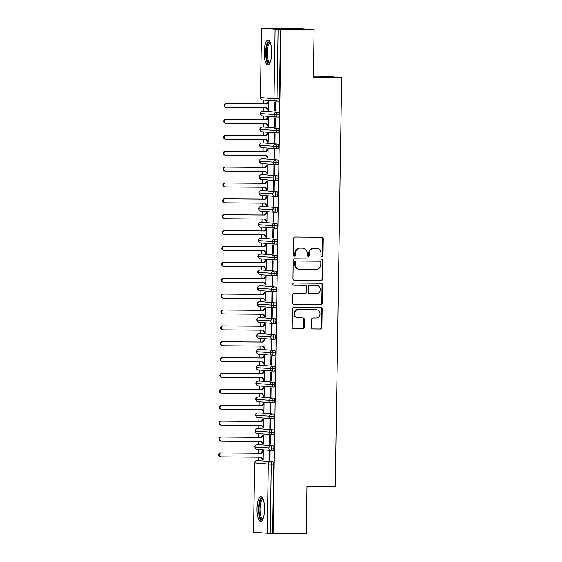 <?xml version="1.0" encoding="UTF-8"?>
<svg xmlns="http://www.w3.org/2000/svg" width="562" height="562" viewBox="0 0 562 562"><rect width="100%" height="100%" fill="white"/><g stroke="black" fill="none" stroke-linecap="round" stroke-linejoin="round"><path stroke-width="0.84" d="M321.97 256.511A1.089 1.04 94.8 0 0 323.024 255.429L323.283 238.864A1.56 1.482 94.8 0 0 321.822 237.29L295.092 237.059A1.56 1.482 94.8 0 0 293.589 238.604L293.322 255.169A1.089 1.04 94.8 0 0 294.348 256.265A1.089 1.04 94.8 0 0 295.401 255.183L295.436 253.041A4.988 4.749 94.8 0 1 300.27 248.095L302.497 248.116A4.988 4.749 94.8 0 1 307.168 253.146L307.133 255.288A1.089 1.04 94.8 0 0 308.159 256.391A1.089 1.04 94.8 0 0 309.212 255.303L309.248 253.16A4.988 4.749 94.8 0 1 314.081 248.214L316.308 248.235A4.988 4.749 94.8 0 1 320.979 253.265L320.944 255.408A1.089 1.04 94.8 0 0 321.97 256.511M321.654 256.455A1.089 1.04 94.8 0 0 322.539 255.387L322.799 238.822A1.56 1.482 94.8 0 0 321.661 237.29M294.031 256.216A1.089 1.04 94.8 0 0 294.924 255.148L294.952 253.005L295.436 253.041M307.843 256.335A1.089 1.04 94.8 0 0 308.728 255.267L308.763 253.125L309.248 253.16M257.017 508.765A12.392 3.779 90.5 0 1 260.894 496.689A12.392 3.779 90.5 0 1 264.562 509.397A12.392 3.779 90.5 0 1 260.684 521.473A12.392 3.779 90.5 0 1 257.017 508.765M264.189 52.231A12.392 3.779 90.5 0 1 268.067 40.162A12.392 3.779 90.5 0 1 271.734 52.863A12.392 3.779 90.5 0 1 267.849 64.939A12.392 3.779 90.5 0 1 264.189 52.231M311.425 327.386A1.56 1.482 94.8 0 0 312.886 328.953L320.382 329.023A1.56 1.482 94.8 0 0 321.893 327.477L322.181 309.086A1.56 1.482 94.8 0 0 320.719 307.512L293.989 307.281A1.56 1.482 94.8 0 0 292.479 308.826L292.191 327.217A1.56 1.482 94.8 0 0 293.652 328.791L302.714 328.868A1.56 1.482 94.8 0 0 304.225 327.323L304.344 319.448A1.56 1.482 94.8 0 0 302.883 317.881L298.394 317.839A4.173 3.969 94.8 0 1 294.488 313.484A4.173 3.969 94.8 0 1 298.52 309.5L316.118 309.655A4.173 3.969 94.8 0 1 320.024 314.01A4.173 3.969 94.8 0 1 315.992 317.994L313.055 317.966A1.56 1.482 94.8 0 0 311.545 319.511L311.425 327.386M261.562 28.163L260.466 97.591L274.017 98.729L275.106 29.301L261.449 28.142L298.169 28.388L314.137 29.73L278.106 29.379L277.01 98.814L279.433 98.835L280.522 29.4M314.137 29.73L313.392 77.366L341.682 77.612L335.254 486.509L306.964 486.263L306.22 533.9L273.09 533.612L281.007 29.442M321.141 280.543A1.56 1.482 94.8 0 0 322.651 278.998L322.939 260.606A1.56 1.482 94.8 0 0 321.485 259.04L294.755 258.801A1.56 1.482 94.8 0 0 293.245 260.354L292.957 278.745A1.56 1.482 94.8 0 0 294.418 280.312L320.663 280.508A1.56 1.482 94.8 0 0 322.167 278.963L322.462 260.571A1.56 1.482 94.8 0 0 321.316 259.033M322.56 284.843L322.272 303.241A1.56 1.482 94.8 0 1 320.762 304.787L294.031 304.548A1.56 1.482 94.8 0 1 292.577 302.981L292.697 295.106A1.56 1.482 94.8 0 1 294.207 293.561L305.047 293.659A1.56 1.482 94.8 0 0 306.557 292.114L306.641 286.887A1.56 1.482 94.8 0 0 305.18 285.32L293.891 285.222A1.089 1.04 94.8 0 1 292.872 284.084A1.089 1.04 94.8 0 1 293.926 283.037L321.099 283.276A1.56 1.482 94.8 0 1 322.56 284.843L322.075 284.808L321.787 303.199L322.272 303.241M341.682 77.612L325.714 76.27L313.406 76.165M275.106 29.301L278.106 29.379M273.09 533.612L253.525 532.312L254.614 462.877L253.638 532.333M258.246 460.545L258.295 457.215M258.358 453.197L258.422 449.445M258.499 444.668L258.548 441.332M258.611 437.313L258.668 433.569M258.745 428.785L258.801 425.455M258.857 421.437L258.92 417.692M258.998 412.908L259.047 409.572M259.11 405.56L259.166 401.809M259.244 397.025L259.3 393.695M259.363 389.677L259.419 385.932M259.496 381.148L259.546 377.819M259.609 373.8L259.665 370.049M259.742 365.272L259.799 361.935M259.862 357.917L259.918 354.172M259.995 349.388L260.044 346.059M260.108 342.04L260.164 338.296M260.241 333.512L260.297 330.175M260.361 326.164L260.417 322.412M260.494 317.628L260.543 314.298M260.606 310.28L260.663 306.536M260.74 301.752L260.796 298.422M260.859 294.404L260.916 290.652M260.993 285.875L261.042 282.538M261.105 278.52L261.161 274.776M261.239 269.992L261.295 266.662M261.358 262.644L261.414 258.899M261.492 254.115L261.541 250.778M261.604 246.76L261.66 243.016M261.737 238.232L261.794 234.902M261.857 230.884L261.913 227.139M261.99 222.355L262.04 219.025M262.103 215.007L262.159 211.256M262.236 206.479L262.292 203.142M262.356 199.124L262.412 195.379M262.489 190.595L262.538 187.265M262.602 183.247L262.665 179.503M262.735 174.719L262.791 171.382M262.854 167.364L262.911 163.619M262.988 158.835L263.037 155.505M263.1 151.487L263.164 147.743M263.234 142.959L263.29 139.629M263.353 135.611L263.409 131.859M263.487 127.082L263.536 123.745M263.599 119.727L263.662 115.983M263.733 111.199L263.789 107.869M263.852 103.851L263.908 100.099M268.039 110.321L268.664 110.37L268.805 101.476L268.179 101.427L266.248 103.872L226.634 103.57A1.988 1.89 94.8 0 0 224.716 105.473A1.988 1.89 94.8 0 0 226.57 107.546L266.81 107.89L268.671 109.892L268.046 109.843L268.039 110.321L268.664 110.321M274.811 110.89L274.951 101.996L275.577 102.045L275.443 110.939L274.811 110.89L275.443 110.89M272.605 533.57L273.694 464.142L271.277 464.121L270.182 533.549M273.006 461.697L257.038 460.538L273.006 461.697A2.381 0.724 90.5 0 1 273.694 464.142M279.433 98.835A2.381 0.724 90.5 0 1 278.689 101.153A2.381 0.724 90.5 0 1 278.668 101.153L276.286 101.132M267.189 533.471L268.278 464.036L254.734 462.898A2.381 2.269 94.8 0 1 257.038 460.538A2.381 0.724 -89.5 0 0 257.024 460.538L259.44 460.559A2.381 0.724 90.5 0 1 259.44 460.559A2.381 0.724 90.5 0 1 259.454 460.559M273.947 448.258L254.979 447.022A2.381 2.269 94.8 0 1 257.284 444.654A2.381 0.724 -89.5 0 0 257.27 444.654L259.693 444.675A2.381 0.724 90.5 0 1 259.693 444.675A2.381 0.724 90.5 0 1 259.707 444.675L273.258 445.814A2.381 0.724 90.5 0 1 273.947 448.258A2.381 0.724 90.5 0 1 273.202 450.499A2.381 0.724 90.5 0 1 273.181 450.499L270.758 450.478A2.381 2.269 94.8 0 1 270.596 450.471L257.052 449.333C256.89 449.986 256.16 449.207 254.867 447.001L254.979 447.022A2.381 2.269 94.8 0 0 257.052 449.333M273.258 445.814L259.707 444.675M262.545 459.667L263.178 459.716L263.318 450.822L262.686 450.773L260.761 453.218L221.147 452.916A1.988 1.89 94.8 0 0 219.229 454.813A1.988 1.89 94.8 0 0 221.084 456.885L261.323 457.236L263.185 459.238L262.552 459.189L262.545 459.667L263.178 459.667M269.324 460.236L269.95 460.285L270.09 451.391L269.465 451.342L269.324 460.236L269.95 460.236M274.193 432.382L255.232 431.138A2.381 2.269 94.8 0 1 257.537 428.778A2.381 0.724 -89.5 0 0 257.522 428.778L259.939 428.799A2.381 0.724 90.5 0 1 259.939 428.799A2.381 0.724 90.5 0 1 259.953 428.799L273.504 429.937A2.381 0.724 90.5 0 1 274.193 432.382A2.381 0.724 90.5 0 1 273.448 434.623A2.381 0.724 90.5 0 1 273.434 434.623L271.046 434.602M273.504 429.937L259.953 428.799M262.798 443.783L263.423 443.839L263.564 434.946L262.939 434.89L261.007 437.334L221.393 437.039A1.988 1.89 94.8 0 0 219.475 438.936A1.988 1.89 94.8 0 0 221.337 441.008L261.576 441.36L263.438 443.362L262.805 443.306L262.798 443.783L263.43 443.79M269.57 444.352L270.203 444.409L270.343 435.515L269.711 435.459L269.57 444.352L270.203 444.359M260.171 412.915A2.381 0.724 90.5 0 1 260.192 412.915L273.757 414.061A2.381 0.724 90.5 0 1 274.446 416.498A2.381 0.724 90.5 0 1 273.701 418.739A2.381 0.724 90.5 0 1 273.68 418.739L271.291 418.718M257.747 412.894A2.381 0.724 -89.5 0 1 257.768 412.894A2.381 0.724 -89.5 0 0 257.768 412.894L260.192 412.915A2.381 0.724 90.5 0 1 260.206 412.915L273.757 414.061M263.044 427.907L263.676 427.956L263.817 419.062L263.185 419.013L261.26 421.458L221.646 421.163A1.988 1.89 94.8 0 0 219.728 423.06A1.988 1.89 94.8 0 0 221.583 425.132L261.822 425.483L263.683 427.478L263.058 427.429L263.044 427.907L263.676 427.914M269.823 428.476L270.448 428.525L270.589 419.631L269.964 419.582L269.823 428.476L270.448 428.483M260.424 397.039A2.381 0.724 90.5 0 1 260.438 397.039L274.003 398.177A2.381 0.724 90.5 0 1 274.692 400.622A2.381 0.724 90.5 0 1 273.947 402.863A2.381 0.724 90.5 0 1 273.933 402.863L271.544 402.842M258 397.018A2.381 0.724 -89.5 0 1 258.021 397.018A2.381 0.724 -89.5 0 0 258.021 397.018L260.438 397.039A2.381 0.724 90.5 0 1 260.452 397.039L274.003 398.177M263.297 412.023L263.922 412.079L264.063 403.186L263.438 403.137L261.506 405.581L221.892 405.279A1.988 1.89 94.8 0 0 219.974 407.176A1.988 1.89 94.8 0 0 221.835 409.248L262.075 409.6L263.936 411.602L263.304 411.553L263.297 412.023L263.929 412.03M270.069 412.592L270.701 412.649L270.842 403.755L270.21 403.706L270.069 412.592L270.701 412.599M260.67 381.162A2.381 0.724 90.5 0 1 260.691 381.162L274.256 382.301A2.381 0.724 90.5 0 1 274.944 384.738A2.381 0.724 90.5 0 1 274.2 386.986A2.381 0.724 90.5 0 1 274.179 386.986L271.79 386.965M258.246 381.141A2.381 0.724 -89.5 0 1 258.267 381.141A2.381 0.724 -89.5 0 0 258.267 381.141L260.691 381.162A2.381 0.724 90.5 0 1 260.705 381.162L274.256 382.301M263.543 396.147L264.175 396.196L264.316 387.309L263.683 387.253L261.759 389.698L222.145 389.403A1.988 1.89 94.8 0 0 220.227 391.3A1.988 1.89 94.8 0 0 222.081 393.372L262.321 393.723L264.182 395.725L263.557 395.669L263.543 396.147L264.175 396.154M270.322 396.716L270.947 396.772L271.088 387.878L270.462 387.822L270.322 396.716L270.947 396.723M260.923 365.279A2.381 0.724 90.5 0 1 260.937 365.279L274.502 366.417A2.381 0.724 90.5 0 1 275.19 368.862A2.381 0.724 90.5 0 1 274.446 371.103A2.381 0.724 90.5 0 1 274.432 371.103L272.043 371.082A2.381 0.724 90.5 0 1 272.008 371.082L272.008 371.082A2.381 2.269 94.8 0 1 271.846 371.075L258.295 369.937C258.141 370.59 257.41 369.81 256.11 367.604L256.23 367.618A2.381 2.269 94.8 0 0 258.295 369.937M258.499 365.258A2.381 0.724 -89.5 0 1 258.52 365.258A2.381 0.724 -89.5 0 0 258.52 365.258L260.937 365.279A2.381 0.724 90.5 0 1 260.958 365.279L274.502 366.417M263.796 380.27L264.428 380.319L264.562 371.426L263.936 371.377L262.004 373.821L222.39 373.519A1.988 1.89 94.8 0 0 220.473 375.416A1.988 1.89 94.8 0 0 222.334 377.488L262.573 377.84L264.435 379.842L263.803 379.793L263.796 380.27L264.428 380.27M270.568 380.839L271.2 380.888L271.341 371.995L270.708 371.946L270.568 380.839L271.2 380.839M261.168 349.402A2.381 0.724 90.5 0 1 261.19 349.402L274.755 350.54A2.381 0.724 90.5 0 1 275.443 352.985A2.381 0.724 90.5 0 1 274.699 355.226A2.381 0.724 90.5 0 1 274.678 355.226L272.289 355.205A2.381 0.724 90.5 0 1 272.261 355.205L272.254 355.205A2.381 2.269 94.8 0 1 272.092 355.198L258.548 354.06C258.387 354.706 257.656 353.927 256.363 351.728L256.476 351.742A2.381 2.269 94.8 0 0 258.548 354.06M258.745 349.381A2.381 0.724 -89.5 0 1 258.766 349.381A2.381 0.724 -89.5 0 0 258.766 349.381L261.19 349.402A2.381 0.724 90.5 0 1 261.204 349.402L274.755 350.54M264.042 364.387L264.674 364.443L264.814 355.549L264.182 355.493L262.257 357.938L222.643 357.643A1.988 1.89 94.8 0 0 220.725 359.54A1.988 1.89 94.8 0 0 222.58 361.612L262.819 361.963L264.681 363.965L264.056 363.909L264.042 364.387L264.674 364.394M270.821 364.956L271.446 365.012L271.587 356.118L270.961 356.062L270.821 364.956L271.446 364.963M275.689 337.102L256.729 335.865A2.381 2.269 94.8 0 1 259.033 333.498A2.381 0.724 -89.5 0 0 259.019 333.498L261.435 333.519A2.381 0.724 90.5 0 1 261.435 333.519A2.381 0.724 90.5 0 1 261.456 333.519L275.001 334.664A2.381 0.724 90.5 0 1 275.689 337.102A2.381 0.724 90.5 0 1 274.944 339.343A2.381 0.724 90.5 0 1 274.93 339.343L272.542 339.322A2.381 0.724 90.5 0 1 272.507 339.322L272.507 339.322A2.381 2.269 94.8 0 1 272.345 339.315L258.794 338.176C258.639 338.83 257.909 338.05 256.616 335.844L256.729 335.865A2.381 2.269 94.8 0 0 258.794 338.176M275.001 334.664L261.456 333.519M264.295 348.51L264.927 348.559L265.06 339.666L264.435 339.617L262.503 342.061L222.896 341.766A1.988 1.89 94.8 0 0 220.971 343.663A1.988 1.89 94.8 0 0 222.833 345.735L263.072 346.087L264.934 348.082L264.302 348.033L264.295 348.51L264.927 348.51M271.067 349.079L271.699 349.128L271.839 340.235L271.207 340.186L271.067 349.079L271.699 349.086M275.942 321.225L256.975 319.982A2.381 2.269 94.8 0 1 259.279 317.621A2.381 0.724 -89.5 0 0 259.265 317.621L261.688 317.642A2.381 0.724 90.5 0 1 261.688 317.642A2.381 0.724 90.5 0 1 261.702 317.642L275.254 318.78A2.381 0.724 90.5 0 1 275.942 321.225A2.381 0.724 90.5 0 1 275.197 323.466A2.381 0.724 90.5 0 1 275.176 323.466L272.788 323.445A2.381 0.724 90.5 0 1 272.76 323.445L272.76 323.445A2.381 2.269 94.8 0 1 272.591 323.438L259.047 322.3C258.885 322.946 258.155 322.174 256.862 319.968L256.975 319.982A2.381 2.269 94.8 0 0 259.047 322.3M275.254 318.78L261.702 317.642M264.54 332.627L265.173 332.683L265.313 323.789L264.681 323.733L262.756 326.178L223.142 325.883A1.988 1.89 94.8 0 0 221.224 327.779A1.988 1.89 94.8 0 0 223.079 329.852L263.318 330.203L265.18 332.205L264.554 332.149L264.54 332.627L265.173 332.634M271.32 333.196L271.945 333.252L272.085 324.358L271.46 324.309L271.32 333.196L271.945 333.203M276.188 305.342L257.227 304.105A2.381 2.269 94.8 0 1 259.532 301.745A2.381 0.724 -89.5 0 0 259.518 301.738L261.934 301.766A2.381 0.724 90.5 0 1 261.934 301.766A2.381 0.724 90.5 0 1 261.955 301.766L275.499 302.904A2.381 0.724 90.5 0 1 276.188 305.342A2.381 0.724 90.5 0 1 275.443 307.59A2.381 0.724 90.5 0 1 275.429 307.59L273.041 307.569A2.381 0.724 90.5 0 1 273.006 307.569L273.006 307.569A2.381 2.269 94.8 0 1 272.844 307.555L259.293 306.416C259.138 307.07 258.408 306.29 257.115 304.084L257.227 304.105A2.381 2.269 94.8 0 0 259.293 306.416M275.499 302.904L261.955 301.766M264.793 316.75L265.426 316.799L265.559 307.913L264.934 307.857L263.002 310.301L223.395 310.006A1.988 1.89 94.8 0 0 221.47 311.903A1.988 1.89 94.8 0 0 223.332 313.975L263.571 314.327L265.433 316.329L264.8 316.273L264.793 316.75L265.426 316.757M271.565 317.319L272.198 317.368L272.338 308.482L271.706 308.426L271.565 317.319L272.198 317.326M276.441 289.465L257.473 288.222A2.381 2.269 94.8 0 1 259.777 285.861A2.381 0.724 -89.5 0 0 259.763 285.861L262.187 285.882A2.381 0.724 90.5 0 1 262.187 285.882A2.381 0.724 90.5 0 1 262.201 285.882L275.752 287.02A2.381 0.724 90.5 0 1 276.441 289.465A2.381 0.724 90.5 0 1 275.696 291.706A2.381 0.724 90.5 0 1 275.675 291.706L273.294 291.685M275.752 287.02L262.201 285.882M265.046 300.867L265.671 300.923L265.812 292.029L265.18 291.98L263.255 294.425L223.641 294.123A1.988 1.89 94.8 0 0 221.723 296.019A1.988 1.89 94.8 0 0 223.578 298.092L263.817 298.443L265.678 300.445L265.053 300.396L265.046 300.867L265.671 300.874M271.818 301.443L272.444 301.492L272.584 292.598L271.959 292.549L271.818 301.443L272.451 301.443M259.995 269.985A2.381 0.724 -89.5 0 1 260.016 269.985A2.381 0.724 -89.5 0 0 260.016 269.985L262.433 270.006A2.381 0.724 90.5 0 1 262.433 270.006A2.381 0.724 90.5 0 1 262.454 270.006L275.998 271.144A2.381 0.724 90.5 0 1 276.687 273.589A2.381 0.724 90.5 0 1 275.942 275.83A2.381 0.724 90.5 0 1 275.928 275.83L273.539 275.809M275.998 271.144L262.454 270.006M265.292 284.99L265.924 285.046L266.058 276.153L265.433 276.097L263.501 278.541L223.894 278.246A1.988 1.89 94.8 0 0 221.969 280.143A1.988 1.89 94.8 0 0 223.831 282.215L264.07 282.567L265.931 284.569L265.299 284.512L265.292 284.99L265.924 284.997M272.064 285.559L272.696 285.615L272.837 276.722L272.205 276.666L272.064 285.559L272.696 285.566M262.665 254.122A2.381 0.724 90.5 0 1 262.686 254.122L276.251 255.26A2.381 0.724 90.5 0 1 276.94 257.705A2.381 0.724 90.5 0 1 276.195 259.946A2.381 0.724 90.5 0 1 276.174 259.946L273.792 259.925M260.241 254.101A2.381 0.724 -89.5 0 1 260.262 254.101A2.381 0.724 -89.5 0 0 260.262 254.101L262.686 254.122A2.381 0.724 90.5 0 1 262.7 254.122L276.251 255.26M265.545 269.114L266.17 269.163L266.311 260.269L265.678 260.22L263.754 262.665L224.14 262.37A1.988 1.89 94.8 0 0 222.222 264.266A1.988 1.89 94.8 0 0 224.076 266.339L264.316 266.69L266.177 268.685L265.552 268.636L265.545 269.114L266.17 269.114M272.317 269.683L272.942 269.732L273.083 260.838L272.458 260.789L272.317 269.683L272.949 269.69M262.918 238.246A2.381 0.724 90.5 0 1 262.932 238.246L276.497 239.384A2.381 0.724 90.5 0 1 277.185 241.829A2.381 0.724 90.5 0 1 276.441 244.07A2.381 0.724 90.5 0 1 276.427 244.07L274.038 244.048M260.494 238.225A2.381 0.724 -89.5 0 1 260.515 238.225A2.381 0.724 -89.5 0 0 260.515 238.225L262.932 238.246A2.381 0.724 90.5 0 1 262.953 238.246L276.497 239.384M265.791 253.23L266.423 253.286L266.557 244.393L265.931 244.337L264 246.781L224.393 246.486A1.988 1.89 94.8 0 0 222.468 248.383A1.988 1.89 94.8 0 0 224.329 250.455L264.569 250.807L266.43 252.809L265.798 252.752L265.791 253.23L266.423 253.237M272.563 253.799L273.195 253.855L273.336 244.962L272.703 244.913L272.563 253.799L273.195 253.806M263.164 222.369A2.381 0.724 90.5 0 1 263.185 222.362L276.75 223.507A2.381 0.724 90.5 0 1 277.438 225.945A2.381 0.724 90.5 0 1 276.694 228.193A2.381 0.724 90.5 0 1 276.673 228.193L274.291 228.172M277.438 225.945L258.471 224.709A2.381 2.269 94.8 0 1 260.782 222.348A2.381 0.724 -89.5 0 0 260.761 222.341L263.185 222.362A2.381 0.724 90.5 0 1 263.199 222.369L276.75 223.507M266.044 237.354L266.669 237.403L266.81 228.516L266.177 228.46L264.252 230.905L224.638 230.61A1.988 1.89 94.8 0 0 222.721 232.506A1.988 1.89 94.8 0 0 224.575 234.579L264.814 234.93L266.676 236.932L266.051 236.876L266.044 237.354L266.669 237.361M272.816 237.923L273.441 237.972L273.582 229.085L272.956 229.029L272.816 237.923L273.448 237.93M263.416 206.486A2.381 0.724 90.5 0 1 263.43 206.486L276.996 207.624A2.381 0.724 90.5 0 1 277.684 210.069A2.381 0.724 90.5 0 1 276.94 212.31A2.381 0.724 90.5 0 1 276.925 212.31L274.537 212.288A2.381 0.724 90.5 0 1 274.502 212.288L274.502 212.288A2.381 2.269 94.8 0 1 274.34 212.281L260.789 211.143C260.635 211.797 259.904 211.017 258.611 208.811L258.724 208.825A2.381 2.269 94.8 0 0 260.789 211.143M277.684 210.069L258.724 208.825A2.381 2.269 94.8 0 1 261.028 206.465A2.381 0.724 -89.5 0 0 261.014 206.465L263.43 206.486A2.381 0.724 90.5 0 1 263.452 206.486L276.996 207.624M266.29 221.47L266.922 221.526L267.055 212.633L266.43 212.584L264.498 215.028L224.891 214.726A1.988 1.89 94.8 0 0 222.966 216.623A1.988 1.89 94.8 0 0 224.828 218.695L265.067 219.047L266.929 221.049L266.297 220.999L266.29 221.47L266.922 221.477M273.062 222.046L273.694 222.095L273.834 213.202L273.202 213.153L273.062 222.046L273.694 222.046M263.662 190.609A2.381 0.724 90.5 0 1 263.683 190.609L277.249 191.747A2.381 0.724 90.5 0 1 277.937 194.192A2.381 0.724 90.5 0 1 277.192 196.433A2.381 0.724 90.5 0 1 277.171 196.433L274.79 196.412A2.381 0.724 90.5 0 1 274.755 196.412L274.755 196.412A2.381 2.269 94.8 0 1 274.593 196.405L261.042 195.267C260.88 195.913 260.157 195.133 258.857 192.935L258.97 192.949A2.381 2.269 94.8 0 0 261.042 195.267M277.937 194.192L258.97 192.949A2.381 2.269 94.8 0 1 261.281 190.588A2.381 0.724 -89.5 0 0 261.26 190.588L263.683 190.609A2.381 0.724 90.5 0 1 263.697 190.609L277.249 191.747M266.543 205.594L267.168 205.65L267.308 196.756L266.676 196.7L264.751 199.145L225.137 198.85A1.988 1.89 94.8 0 0 223.219 200.746A1.988 1.89 94.8 0 0 225.074 202.819L265.313 203.17L267.175 205.172L266.55 205.116L266.543 205.594L267.168 205.601M273.315 206.163L273.94 206.219L274.08 197.325L273.455 197.269L273.315 206.163L273.947 206.17M278.183 178.309L259.223 177.072A2.381 2.269 94.8 0 1 261.527 174.705A2.381 0.724 -89.5 0 0 261.513 174.705L263.929 174.726A2.381 0.724 90.5 0 1 263.929 174.726A2.381 0.724 90.5 0 1 263.95 174.726L277.495 175.864A2.381 0.724 90.5 0 1 278.183 178.309A2.381 0.724 90.5 0 1 277.438 180.55A2.381 0.724 90.5 0 1 277.424 180.55L275.036 180.528A2.381 0.724 90.5 0 1 275.001 180.528L275.001 180.528A2.381 2.269 94.8 0 1 274.839 180.521L261.288 179.383C261.133 180.037 260.403 179.257 259.11 177.051L259.223 177.072A2.381 2.269 94.8 0 0 261.288 179.383M277.495 175.864L263.95 174.726M266.788 189.717L267.421 189.766L267.561 180.873L266.929 180.823L264.997 183.268L225.39 182.966A1.988 1.89 94.8 0 0 223.465 184.87A1.988 1.89 94.8 0 0 225.327 186.942L265.566 187.287L267.428 189.289L266.795 189.239L266.788 189.717L267.421 189.717M273.561 190.286L274.193 190.335L274.333 181.442L273.701 181.393L273.561 190.286L274.193 190.286M278.436 162.432L259.468 161.189A2.381 2.269 94.8 0 1 261.78 158.828A2.381 0.724 -89.5 0 0 261.759 158.828L264.182 158.849A2.381 0.724 90.5 0 1 264.182 158.849A2.381 0.724 90.5 0 1 264.196 158.849L277.747 159.987A2.381 0.724 90.5 0 1 278.436 162.432A2.381 0.724 90.5 0 1 277.691 164.673A2.381 0.724 90.5 0 1 277.67 164.673L275.289 164.652A2.381 0.724 90.5 0 1 275.254 164.652L275.254 164.652A2.381 2.269 94.8 0 1 275.092 164.645L261.541 163.507C261.379 164.153 260.656 163.38 259.356 161.175L259.468 161.189A2.381 2.269 94.8 0 0 261.541 163.507M277.747 159.987L264.196 158.849M267.041 173.834L267.667 173.89L267.807 164.996L267.175 164.94L265.25 167.385L225.636 167.09A1.988 1.89 94.8 0 0 223.718 168.986A1.988 1.89 94.8 0 0 225.573 171.059L265.812 171.41L267.674 173.412L267.048 173.356L267.041 173.834L267.667 173.841M273.813 174.403L274.439 174.459L274.579 165.565L273.954 165.509L273.813 174.403L274.446 174.41M278.682 146.549L259.721 145.312A2.381 2.269 94.8 0 1 262.025 142.952A2.381 0.724 -89.5 0 0 262.011 142.945L264.428 142.966A2.381 0.724 90.5 0 1 264.428 142.966A2.381 0.724 90.5 0 1 264.449 142.973L277.993 144.111A2.381 0.724 90.5 0 1 278.682 146.549A2.381 0.724 90.5 0 1 277.937 148.797A2.381 0.724 90.5 0 1 277.923 148.79L275.535 148.775A2.381 0.724 90.5 0 1 275.499 148.768L275.499 148.768A2.381 2.269 94.8 0 1 275.338 148.761L261.787 147.623C261.632 148.277 260.901 147.497 259.609 145.291L259.721 145.312A2.381 2.269 94.8 0 0 261.787 147.623M277.993 144.111L264.449 142.973M267.287 157.957L267.919 158.006L268.06 149.12L267.428 149.063L265.496 151.508L225.889 151.213A1.988 1.89 94.8 0 0 223.964 153.11A1.988 1.89 94.8 0 0 225.826 155.182L266.065 155.534L267.926 157.536L267.294 157.479L267.287 157.957L267.919 157.964M274.059 158.526L274.692 158.575L274.832 149.689L274.2 149.632L274.059 158.526L274.692 158.533M278.935 130.672L259.967 129.429A2.381 2.269 94.8 0 1 262.278 127.068A2.381 0.724 -89.5 0 0 262.257 127.068L264.681 127.089A2.381 0.724 90.5 0 1 264.681 127.089A2.381 0.724 90.5 0 1 264.695 127.089L278.246 128.227A2.381 0.724 90.5 0 1 278.935 130.672A2.381 0.724 90.5 0 1 278.19 132.913A2.381 0.724 90.5 0 1 278.169 132.913L275.787 132.892M278.246 128.227L264.695 127.089M267.54 142.074L268.165 142.13L268.306 133.236L267.674 133.187L265.749 135.632L226.135 135.33A1.988 1.89 94.8 0 0 224.217 137.226A1.988 1.89 94.8 0 0 226.072 139.299L266.311 139.65L268.172 141.652L267.547 141.603L267.54 142.074L268.165 142.081M274.312 142.643L274.937 142.699L275.078 133.805L274.453 133.756L274.312 142.643L274.944 142.65M279.181 114.796L260.22 113.552A2.381 2.269 94.8 0 1 262.524 111.192A2.381 0.724 -89.5 0 0 262.51 111.192L264.927 111.213A2.381 0.724 90.5 0 1 264.927 111.213A2.381 0.724 90.5 0 1 264.948 111.213L278.492 112.351A2.381 0.724 90.5 0 1 279.181 114.796A2.381 0.724 90.5 0 1 278.436 117.037A2.381 0.724 90.5 0 1 278.422 117.037L276.033 117.015M278.492 112.351L264.948 111.213M267.786 126.197L268.418 126.253L268.559 117.36L267.926 117.303L265.995 119.748L226.388 119.453A1.988 1.89 94.8 0 0 224.463 121.35A1.988 1.89 94.8 0 0 226.324 123.422L266.564 123.773L268.425 125.776L267.793 125.719L267.786 126.197L268.418 126.204M274.558 126.766L275.19 126.822L275.331 117.929L274.699 117.872L274.558 126.766L275.19 126.773M278.436 117.037L276.019 117.015A2.381 0.724 90.5 0 1 275.998 117.015L275.837 117.008A2.381 2.269 94.8 0 0 275.998 117.015L275.998 117.015A2.381 0.724 90.5 0 0 276.764 114.774A2.381 0.724 90.5 0 0 276.075 112.33A2.381 2.269 94.8 0 0 275.837 117.008L262.285 115.863A2.381 2.269 94.8 0 1 260.22 113.552L260.108 113.531A2.381 2.381 0 0 1 262.51 111.192M278.19 132.913L275.766 132.892A2.381 0.724 90.5 0 1 275.752 132.892L275.591 132.885A2.381 2.269 94.8 0 0 275.752 132.892L275.752 132.892A2.381 0.724 90.5 0 0 276.511 130.651A2.381 0.724 90.5 0 0 275.823 128.206A2.381 2.269 94.8 0 0 275.591 132.885L262.04 131.747A2.381 2.269 94.8 0 1 259.967 129.429L259.855 129.415A2.381 2.381 0 0 1 262.257 127.068A2.381 0.724 -89.5 0 0 262.236 127.068M276.694 228.193L274.27 228.172A2.381 0.724 90.5 0 1 274.256 228.172L274.087 228.158A2.381 2.269 94.8 0 0 274.256 228.172L274.256 228.172A2.381 0.724 90.5 0 0 275.015 225.924A2.381 0.724 90.5 0 0 274.326 223.486A2.381 2.269 94.8 0 0 274.087 228.158L260.543 227.02A2.381 2.269 94.8 0 1 258.471 224.709L258.358 224.688A2.381 2.381 0 0 1 260.761 222.341M277.185 241.829L258.113 240.571A2.381 2.381 0 0 1 260.515 238.225A2.381 2.269 94.8 0 0 260.29 242.903C260.136 243.55 259.405 242.777 258.113 240.571M276.94 257.705L257.86 256.448A2.381 2.381 0 0 1 260.262 254.101A2.381 2.269 94.8 0 0 260.044 258.78C259.883 259.433 259.159 258.653 257.86 256.448M276.687 273.589L257.614 272.331A2.381 2.381 0 0 1 260.016 269.985A2.381 2.269 94.8 0 0 259.792 274.663C259.637 275.31 258.906 274.53 257.614 272.331M275.696 291.706L273.272 291.685A2.381 0.724 90.5 0 1 273.258 291.685L273.09 291.678A2.381 2.269 94.8 0 0 273.258 291.685L273.258 291.685A2.381 0.724 90.5 0 0 274.017 289.444A2.381 0.724 90.5 0 0 273.329 286.999A2.381 2.269 94.8 0 0 273.09 291.678L259.546 290.54A2.381 2.269 94.8 0 1 257.473 288.222L257.361 288.208A2.381 2.381 0 0 1 259.763 285.861A2.381 0.724 -89.5 0 0 259.742 285.861M275.443 352.985L256.476 351.742A2.381 2.269 94.8 0 1 258.78 349.381A2.381 2.381 0 0 0 256.363 351.728M275.19 368.862L256.23 367.618A2.381 2.269 94.8 0 1 258.534 365.258A2.381 2.381 0 0 0 256.11 367.604M274.944 384.738L255.865 383.481A2.381 2.381 0 0 1 258.267 381.141A2.381 2.269 94.8 0 0 258.049 385.813C257.888 386.466 257.157 385.687 255.865 383.481M274.692 400.622L255.612 399.364A2.381 2.381 0 0 1 258.021 397.018A2.381 2.269 94.8 0 0 257.796 401.697C257.642 402.343 256.911 401.57 255.612 399.364M274.446 416.498L255.366 415.241A2.381 2.381 0 0 1 257.768 412.894A2.381 2.269 94.8 0 0 257.551 417.573C257.389 418.226 256.658 417.447 255.366 415.241M273.448 434.623L271.032 434.602A2.381 0.724 90.5 0 1 271.01 434.602L270.849 434.595A2.381 2.269 94.8 0 0 271.01 434.602L271.01 434.602A2.381 0.724 90.5 0 0 271.776 432.361A2.381 0.724 90.5 0 0 271.088 429.916A2.381 2.269 94.8 0 0 270.849 434.595L257.298 433.457A2.381 2.269 94.8 0 1 255.232 431.138L255.113 431.124A2.381 2.381 0 0 1 257.522 428.778M316.645 248.249L316.16 248.214A4.988 4.749 94.8 0 0 315.823 248.193L316.308 248.235M308.763 253.125A4.988 4.749 94.8 0 1 313.596 248.179L315.823 248.193M302.834 248.13L302.349 248.088A4.988 4.749 94.8 0 0 302.012 248.074L302.497 248.116M294.952 253.005A4.988 4.749 94.8 0 1 299.785 248.053L302.012 248.074M294.095 280.276L320.663 280.508M320.839 262.306A1.089 1.04 94.8 0 0 319.813 261.204L296.35 261A1.089 1.04 94.8 0 0 295.296 262.082L295.261 264.344A4.988 4.749 94.8 0 0 299.932 269.374L315.97 269.514A4.988 4.749 94.8 0 0 320.804 264.569L320.839 262.306M319.476 261.175A1.089 1.04 94.8 0 0 319.328 261.161L319.813 261.204M299.595 269.36L299.11 269.317A4.988 4.749 94.8 0 1 294.776 264.302L294.811 262.04A1.089 1.04 94.8 0 1 295.872 260.958L319.328 261.161M293.715 304.513L320.277 304.745A1.56 1.482 94.8 0 0 321.787 303.199M304.906 285.292A1.56 1.482 94.8 0 0 304.695 285.278L293.624 285.18M316.294 293.757A4.173 3.969 94.8 0 0 320.326 289.767A4.173 3.969 94.8 0 0 316.427 285.419L310.224 285.363A1.56 1.482 94.8 0 0 308.721 286.908L308.636 292.128A1.56 1.482 94.8 0 0 310.098 293.701L316.294 293.757M316.708 285.433L316.223 285.391A4.173 3.969 94.8 0 0 315.942 285.377L316.427 285.419M309.613 293.659A1.56 1.482 94.8 0 1 308.152 292.085L308.236 286.866A1.56 1.482 94.8 0 1 309.746 285.32L315.942 285.377M322.075 284.808A1.56 1.482 94.8 0 0 320.937 283.276M316.406 309.669L315.921 309.627A4.173 3.969 94.8 0 0 315.633 309.613L316.118 309.655M298.106 317.825L297.628 317.783A4.173 3.969 94.8 0 1 294.01 313.448A4.173 3.969 94.8 0 1 298.043 309.458L315.633 309.613M293.336 328.749L302.23 328.826A1.56 1.482 94.8 0 0 303.74 327.281L303.859 319.413A1.56 1.482 94.8 0 0 302.721 317.874M312.563 328.918L319.897 328.981A1.56 1.482 94.8 0 0 321.408 327.435L321.696 309.044A1.56 1.482 94.8 0 0 320.558 307.512M225.945 107.49A1.988 1.89 -85.2 0 1 224.083 105.417A1.988 1.89 -85.2 0 1 226.008 103.52M268.798 101.905L268.165 101.905L268.798 101.954L266.873 103.921L226.634 103.57M266.226 107.89L268.046 109.843M266.248 103.872L266.873 103.921M225.692 123.366A1.988 1.89 -85.2 0 1 223.838 121.294A1.988 1.89 -85.2 0 1 225.755 119.397M268.552 117.788L267.919 117.781L268.545 117.837L266.627 119.804L226.388 119.453M265.981 123.766L267.793 125.719M265.995 119.748L266.627 119.804M225.446 139.25A1.988 1.89 -85.2 0 1 223.585 137.177A1.988 1.89 -85.2 0 1 225.51 135.28M268.299 133.665L267.667 133.658L268.299 133.714L266.374 135.681L226.135 135.33M265.728 139.65L267.547 141.603M265.749 135.632L266.374 135.681M225.193 155.126A1.988 1.89 -85.2 0 1 223.339 153.054A1.988 1.89 -85.2 0 1 225.257 151.157M268.053 149.548L267.421 149.541L268.046 149.59L266.128 151.564L225.889 151.213M265.482 155.526L267.294 157.479M265.496 151.508L266.128 151.564M224.948 171.01A1.988 1.89 -85.2 0 1 223.086 168.937A1.988 1.89 -85.2 0 1 225.011 167.04M267.8 165.425L267.168 165.418L267.8 165.474L265.875 167.441L225.636 167.09M265.229 171.403L267.048 173.356M265.25 167.385L265.875 167.441M269.809 63.197A10.72 3.267 90.5 0 1 266.205 52.287A10.72 3.267 90.5 0 1 269.992 41.939M270.308 42.642A9.926 3.028 -89.5 0 0 267.203 52.315A9.926 3.028 -89.5 0 0 270.132 62.494M268.882 40.457A12.308 3.751 -89.5 0 0 265.721 52.245A12.308 3.751 -89.5 0 0 268.671 64.651M262.637 519.731A10.72 3.267 90.5 0 1 259.033 508.821A10.72 3.267 90.5 0 1 262.819 498.466M263.135 499.175A9.926 3.028 -89.5 0 0 260.03 508.849A9.926 3.028 -89.5 0 0 262.96 519.028M261.709 496.991A12.308 3.751 -89.5 0 0 258.548 508.779A12.308 3.751 -89.5 0 0 261.499 521.185M224.695 186.886A1.988 1.89 -85.2 0 1 222.84 184.814A1.988 1.89 -85.2 0 1 224.758 182.917M267.554 181.301L266.922 181.301L267.547 181.35L265.629 183.317L225.39 182.966M264.983 187.287L266.795 189.239M264.997 183.268L265.629 183.317M224.449 202.763A1.988 1.89 -85.2 0 1 222.587 200.69A1.988 1.89 -85.2 0 1 224.512 198.793M267.301 197.185L266.669 197.178L267.301 197.234L265.376 199.201L225.137 198.85M264.73 203.163L266.55 205.116M264.751 199.145L265.376 199.201M224.196 218.646A1.988 1.89 -85.2 0 1 222.341 216.574A1.988 1.89 -85.2 0 1 224.259 214.677M267.055 213.061L266.423 213.054L267.048 213.11L265.131 215.077L224.891 214.726M264.484 219.047L266.297 220.999M264.498 215.028L265.131 215.077M223.95 234.523A1.988 1.89 -85.2 0 1 222.088 232.45A1.988 1.89 -85.2 0 1 224.013 230.553M266.802 228.945L266.17 228.938L266.802 228.987L264.878 230.961L224.638 230.61M264.231 234.923L266.051 236.876M264.252 230.905L264.878 230.961M223.697 250.406A1.988 1.89 -85.2 0 1 221.842 248.334A1.988 1.89 -85.2 0 1 223.76 246.437M266.557 244.821L265.924 244.814L266.55 244.87L264.632 246.837L224.393 246.486M263.985 250.8L265.798 252.752M264 246.781L264.632 246.837M223.451 266.283A1.988 1.89 -85.2 0 1 221.59 264.21A1.988 1.89 -85.2 0 1 223.514 262.313M266.304 260.698L265.671 260.698L266.304 260.747L264.379 262.714L224.14 262.37M263.733 266.683L265.552 268.636M263.754 262.665L264.379 262.714M223.198 282.159A1.988 1.89 -85.2 0 1 221.344 280.087A1.988 1.89 -85.2 0 1 223.262 278.19M266.051 276.581L265.426 276.574L266.051 276.63L264.133 278.597L223.894 278.246M263.487 282.56L265.299 284.512M263.501 278.541L264.133 278.597M222.952 298.043A1.988 1.89 -85.2 0 1 221.091 295.97A1.988 1.89 -85.2 0 1 223.009 294.074M265.805 292.458L265.173 292.451L265.805 292.507L263.88 294.474L223.641 294.123M263.234 298.443L265.053 300.396M263.255 294.425L263.88 294.474M222.7 313.919A1.988 1.89 -85.2 0 1 220.845 311.847A1.988 1.89 -85.2 0 1 222.763 309.95M265.552 308.341L264.927 308.334L265.552 308.383L263.634 310.357L223.395 310.006M262.988 314.32L264.8 316.273M263.002 310.301L263.634 310.357M222.454 329.803A1.988 1.89 -85.2 0 1 220.592 327.73A1.988 1.89 -85.2 0 1 222.51 325.834M265.306 324.218L264.674 324.211L265.306 324.267L263.381 326.234L223.142 325.883M262.735 330.196L264.554 332.149M262.756 326.178L263.381 326.234M222.201 345.679A1.988 1.89 -85.2 0 1 220.346 343.607A1.988 1.89 -85.2 0 1 222.264 341.71M265.053 340.094L264.428 340.094L265.053 340.143L263.135 342.11L222.896 341.766M262.489 346.08L264.302 348.033M262.503 342.061L263.135 342.11M221.955 361.563A1.988 1.89 -85.2 0 1 220.093 359.49A1.988 1.89 -85.2 0 1 222.011 357.587M264.807 355.978L264.175 355.971L264.807 356.027L262.883 357.994L222.643 357.643M262.236 361.956L264.056 363.909M262.257 357.938L262.883 357.994M221.702 377.439A1.988 1.89 -85.2 0 1 219.847 375.367A1.988 1.89 -85.2 0 1 221.765 373.47M264.554 371.854L263.929 371.854L264.554 371.904L262.637 373.871L222.39 373.519M261.99 377.84L263.803 379.793M262.004 373.821L262.637 373.871M221.456 393.316A1.988 1.89 -85.2 0 1 219.594 391.243A1.988 1.89 -85.2 0 1 221.512 389.347M264.309 387.738L263.676 387.731L264.309 387.78L262.384 389.754L222.145 389.403M261.737 393.716L263.557 395.669M261.759 389.698L262.384 389.754M221.203 409.199A1.988 1.89 -85.2 0 1 219.349 407.127A1.988 1.89 -85.2 0 1 221.266 405.23M264.056 403.614L263.43 403.607L264.056 403.664L262.138 405.631L221.892 405.279M261.492 409.593L263.304 411.553M261.506 405.581L262.138 405.631M220.957 425.076A1.988 1.89 -85.2 0 1 219.096 423.003A1.988 1.89 -85.2 0 1 221.014 421.107M263.81 419.498L263.178 419.491L263.81 419.54L261.885 421.507L221.646 421.163M261.239 425.476L263.058 427.429M261.26 421.458L261.885 421.507M220.704 440.959A1.988 1.89 -85.2 0 1 218.85 438.887A1.988 1.89 -85.2 0 1 220.768 436.983M263.557 435.374L262.932 435.367L263.557 435.424L261.639 437.391L221.393 437.039M260.993 441.353L262.805 443.306M261.007 437.334L261.639 437.391M220.459 456.836A1.988 1.89 -85.2 0 1 218.597 454.763A1.988 1.89 -85.2 0 1 220.515 452.867M263.311 451.251L262.679 451.251L263.311 451.3L261.386 453.267L221.147 452.916M260.74 457.236L262.552 459.189M260.761 453.218L261.386 453.267M322.539 255.387L323.024 255.429M294.924 255.148L295.401 255.183M308.728 255.267L309.212 255.303M261.449 28.142L260.466 97.591A2.381 2.269 94.8 0 0 262.538 99.987L276.09 101.125A2.381 2.269 94.8 0 1 274.017 98.729L277.01 98.814A2.381 0.724 90.5 0 1 276.265 101.132A2.381 0.724 90.5 0 1 276.251 101.132L278.689 101.153M271.277 464.121L268.278 464.036A2.381 2.269 94.8 0 1 270.589 461.676A2.381 0.724 90.5 0 1 271.277 464.121M276.441 244.07L273.842 244.041A2.381 2.269 94.8 0 1 274.08 239.363A2.381 0.724 90.5 0 1 274.769 241.808A2.381 0.724 90.5 0 1 274.024 244.048L274.003 244.048A2.381 0.724 90.5 0 1 274.003 244.048A2.381 2.269 94.8 0 1 273.842 244.041L260.29 242.903M276.195 259.946L273.589 259.918A2.381 2.269 94.8 0 1 273.827 255.239A2.381 0.724 90.5 0 1 274.516 257.684A2.381 0.724 90.5 0 1 273.771 259.925L273.757 259.925A2.381 0.724 90.5 0 1 273.757 259.925A2.381 2.269 94.8 0 1 273.589 259.918L260.044 258.78M275.942 275.83L273.343 275.802A2.381 2.269 94.8 0 1 273.582 271.123A2.381 0.724 90.5 0 1 274.27 273.568A2.381 0.724 90.5 0 1 273.525 275.809L273.504 275.809A2.381 0.724 90.5 0 1 273.504 275.809A2.381 2.269 94.8 0 1 273.343 275.802L259.792 274.663M274.2 386.986L271.594 386.951A2.381 2.269 94.8 0 1 271.832 382.279A2.381 0.724 90.5 0 1 272.521 384.717A2.381 0.724 90.5 0 1 271.776 386.965L271.755 386.965A2.381 0.724 90.5 0 1 271.762 386.965A2.381 2.269 94.8 0 1 271.594 386.951L258.049 385.813M273.947 402.863L271.348 402.835A2.381 2.269 94.8 0 1 271.587 398.156A2.381 0.724 90.5 0 1 272.275 400.601A2.381 0.724 90.5 0 1 271.53 402.842L271.509 402.842A2.381 0.724 90.5 0 1 271.509 402.842A2.381 2.269 94.8 0 1 271.348 402.835L257.796 401.697M273.701 418.739L271.095 418.711A2.381 2.269 94.8 0 1 271.334 414.039A2.381 0.724 90.5 0 1 272.022 416.477A2.381 0.724 90.5 0 1 271.277 418.718L271.256 418.718A2.381 0.724 90.5 0 1 271.263 418.718A2.381 2.269 94.8 0 1 271.095 418.711L257.551 417.573M275.577 144.09A2.381 2.269 94.8 0 0 275.338 148.761L275.52 148.775A2.381 0.724 90.5 0 0 276.265 146.527A2.381 0.724 90.5 0 0 275.577 144.09M261.759 158.828A2.381 0.724 -89.5 0 0 261.737 158.828A2.381 2.381 0 0 0 259.356 161.175M275.324 159.966A2.381 2.269 94.8 0 0 275.092 164.645L275.268 164.652A2.381 0.724 90.5 0 0 276.012 162.411A2.381 0.724 90.5 0 0 275.324 159.966M261.513 174.705A2.381 0.724 -89.5 0 0 261.492 174.705A2.381 2.381 0 0 0 259.11 177.051M275.078 175.843A2.381 2.269 94.8 0 0 274.839 180.521L275.022 180.528A2.381 0.724 90.5 0 0 275.766 178.287A2.381 0.724 90.5 0 0 275.078 175.843M274.825 191.726A2.381 2.269 94.8 0 0 274.593 196.405L274.769 196.412A2.381 0.724 90.5 0 0 275.513 194.171A2.381 0.724 90.5 0 0 274.825 191.726M274.579 207.603A2.381 2.269 94.8 0 0 274.34 212.281L274.523 212.288A2.381 0.724 90.5 0 0 275.268 210.048A2.381 0.724 90.5 0 0 274.579 207.603M257.115 304.084A2.381 2.381 0 0 1 259.518 301.738A2.381 0.724 -89.5 0 0 259.496 301.745M273.083 302.883A2.381 2.269 94.8 0 0 272.844 307.555L273.027 307.569A2.381 0.724 90.5 0 0 273.771 305.321A2.381 0.724 90.5 0 0 273.083 302.883M259.265 317.621A2.381 0.724 -89.5 0 0 259.244 317.621A2.381 2.381 0 0 0 256.862 319.968M272.83 318.759A2.381 2.269 94.8 0 0 272.591 323.438L272.774 323.445A2.381 0.724 90.5 0 0 273.518 321.204A2.381 0.724 90.5 0 0 272.83 318.759M259.019 333.498A2.381 0.724 -89.5 0 0 258.998 333.498A2.381 2.381 0 0 0 256.616 335.844M272.584 334.643A2.381 2.269 94.8 0 0 272.345 339.315L272.528 339.322A2.381 0.724 90.5 0 0 273.272 337.081A2.381 0.724 90.5 0 0 272.584 334.643M272.331 350.519A2.381 2.269 94.8 0 0 272.092 355.198L272.275 355.205A2.381 0.724 90.5 0 0 273.02 352.964A2.381 0.724 90.5 0 0 272.331 350.519M272.085 366.396A2.381 2.269 94.8 0 0 271.846 371.075L272.029 371.082A2.381 0.724 90.5 0 0 272.774 368.841A2.381 0.724 90.5 0 0 272.085 366.396M270.835 445.792A2.381 2.269 94.8 0 0 270.596 450.471L270.779 450.478A2.381 0.724 90.5 0 1 270.765 450.478A2.381 0.724 90.5 0 0 271.523 448.237A2.381 0.724 90.5 0 0 270.835 445.792M313.596 248.179L314.081 248.214M299.785 248.053L300.27 248.095M322.799 238.822L323.283 238.864M322.462 260.571L322.939 260.606M322.167 278.963L322.651 278.998M295.872 260.958L296.35 261M294.811 262.04L295.296 262.082M294.776 264.302L295.261 264.344M320.277 304.745L320.762 304.787M304.695 285.278L305.18 285.32M309.746 285.32L310.224 285.363M308.236 286.866L308.721 286.908M308.152 292.085L308.636 292.128M298.043 309.458L298.52 309.5M303.859 319.413L304.344 319.448M303.74 327.281L304.225 327.323M302.23 328.826L302.714 328.868M321.696 309.044L322.181 309.086M321.408 327.435L321.893 327.477M319.897 328.981L320.382 329.023M260.354 97.577A2.381 2.381 0 0 0 262.538 99.987M262.285 115.863C262.131 116.517 261.4 115.737 260.108 113.531M262.011 142.945A2.381 2.381 0 0 0 259.609 145.291M262.04 131.747C261.878 132.393 261.154 131.62 259.855 129.415M277.937 148.797L275.52 148.775M277.691 164.673L275.268 164.652M261.26 190.588A2.381 2.381 0 0 0 258.857 192.935M277.438 180.55L275.022 180.528M261.014 206.465A2.381 2.381 0 0 0 258.611 208.811M277.192 196.433L274.769 196.412M276.94 212.31L274.523 212.288M260.543 227.02C260.382 227.673 259.658 226.893 258.358 224.688M259.546 290.54C259.384 291.193 258.661 290.413 257.361 288.208M275.443 307.59L273.027 307.569M275.197 323.466L272.774 323.445M274.944 339.343L272.528 339.322M274.699 355.226L272.275 355.205M274.446 371.103L272.029 371.082M257.27 444.654A2.381 2.381 0 0 0 254.867 447.001M257.298 433.457C257.136 434.103 256.413 433.33 255.113 431.124M257.024 460.538A2.381 2.381 0 0 0 254.614 462.877M273.202 450.499L270.779 450.478M319.406 261.168L319.89 261.211M304.801 285.285L305.285 285.32M309.507 293.652L309.992 293.694M225.805 107.483L226.437 107.539M225.559 123.366L226.191 123.415M225.306 139.243L225.938 139.292M225.06 155.119L225.692 155.175M224.807 171.003L225.439 171.052M224.561 186.879L225.186 186.935M224.308 202.763L224.94 202.812M224.062 218.639L224.688 218.695M223.809 234.516L224.442 234.572M223.564 250.399L224.189 250.448M223.311 266.276L223.943 266.332M223.065 282.159L223.69 282.208M222.812 298.036L223.444 298.092M222.566 313.912L223.191 313.968M222.313 329.796L222.945 329.845M222.067 345.672L222.692 345.728M221.814 361.556L222.447 361.605M221.569 377.432L222.194 377.488M221.316 393.309L221.948 393.365M221.07 409.192L221.695 409.241M220.817 425.069L221.449 425.125M220.571 440.952L221.196 441.001M220.318 456.829L220.95 456.885"/></g></svg>
